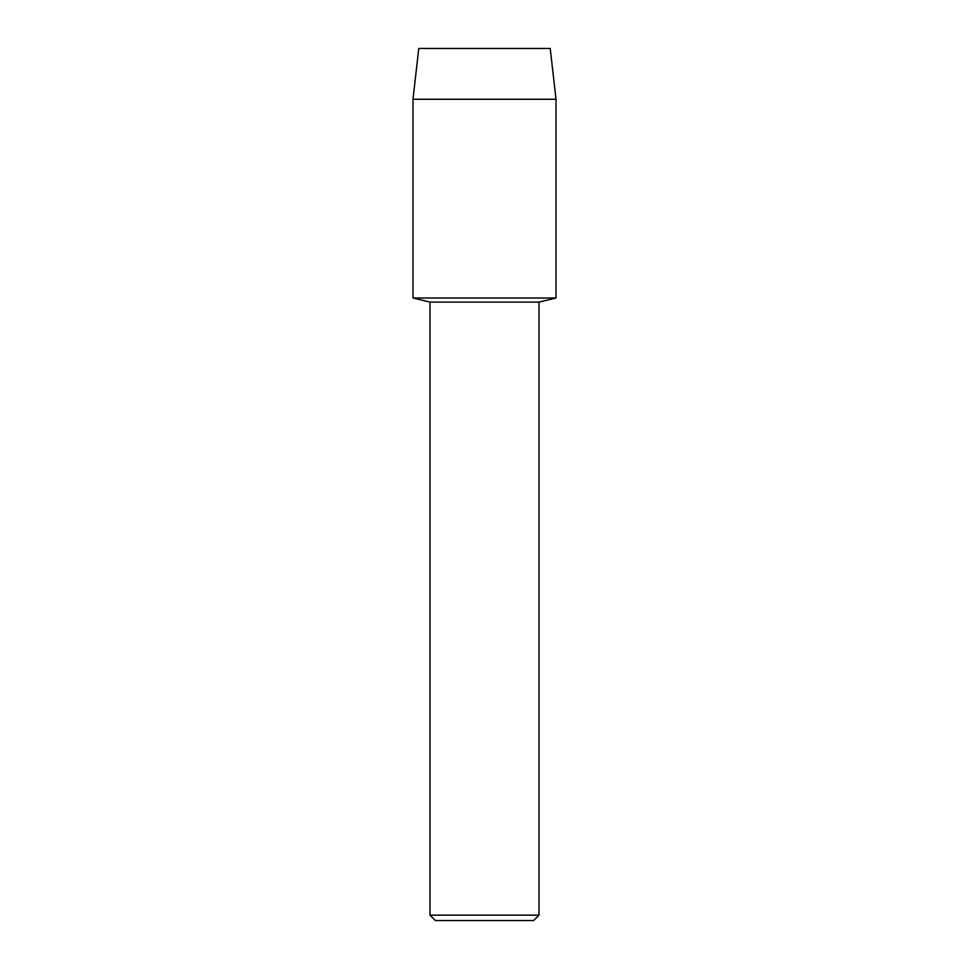 <?xml version="1.0" encoding="UTF-8"?>
<svg xmlns="http://www.w3.org/2000/svg" width="969" height="969" viewBox="0 0 969 969"><rect width="100%" height="100%" fill="white"/><g stroke="black" fill="none" stroke-linecap="round" stroke-linejoin="round"><path stroke-width="1.45" d="M550.222 48.45L418.778 48.45L550.222 48.45L556.012 99.262L556.012 298.004L484.5 298.004L556.012 298.004L539.006 302.098L539.006 915.148L429.994 915.148L435.396 920.55L533.604 920.55L539.006 915.148M429.994 915.148L429.994 302.098L539.006 302.098M418.778 48.45L412.988 99.262L412.988 298.004L484.5 298.004L412.988 298.004L429.994 302.098M412.988 99.262L556.012 99.262"/></g></svg>
